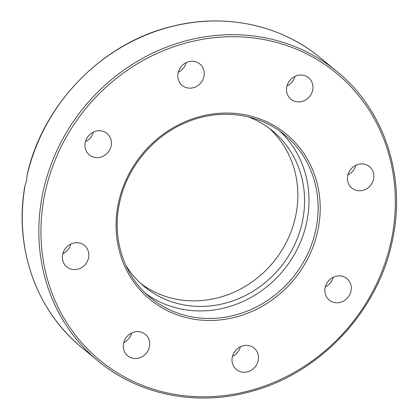 <?xml version="1.0" encoding="UTF-8"?>
<svg xmlns="http://www.w3.org/2000/svg" width="419" height="419" viewBox="0 0 419 419"><rect width="100%" height="100%" fill="white"/><g stroke="black" fill="none" stroke-linecap="round" stroke-linejoin="round"><path stroke-width="0.63" d="M27.146 175.278A187.654 172.481 -50.5 0 1 320.535 57.953C280.74 24.658 224.102 12.78 171.188 26.586C102.116 43.309 42.916 104.101 27.245 174.388L26.507 180.956L24.815 186.429C14.01 247.561 36.223 310.589 81.585 347.367A187.654 172.481 -50.5 0 1 25.02 185.816M286.795 86.817A13.89 12.764 -50.5 0 1 295.625 76.069A13.89 12.764 -50.5 0 1 308.594 77.745A13.89 12.764 -50.5 0 1 312.705 90.09A13.89 12.764 -50.5 0 1 303.875 100.838A13.89 12.764 -50.5 0 1 290.906 99.162A13.89 12.764 -50.5 0 1 286.795 86.817M179.971 82.993A13.89 12.764 -50.5 0 1 182.412 65.28A13.89 12.764 -50.5 0 1 199.873 64.007A13.89 12.764 -50.5 0 1 202.094 66.438A13.89 12.764 -50.5 0 1 199.654 84.156A13.89 12.764 -50.5 0 1 182.192 85.424A13.89 12.764 -50.5 0 1 179.971 82.993M347.89 174.917A13.89 12.764 129.5 0 0 350.336 173.429A13.89 12.764 129.5 0 0 355.851 165.269M353.4 166.757A13.89 12.764 -50.5 0 1 369.5 166.642A13.89 12.764 -50.5 0 1 367.919 187.942A13.89 12.764 -50.5 0 1 351.819 188.058A13.89 12.764 -50.5 0 1 353.4 166.757M325.312 286.895A13.89 12.764 129.5 0 0 333.273 277.252M340.773 275.985A13.89 12.764 -50.5 0 1 346.922 278.619A13.89 12.764 -50.5 0 1 349.886 294.389A13.89 12.764 -50.5 0 1 335.389 302.675A13.89 12.764 -50.5 0 1 329.24 300.041A13.89 12.764 -50.5 0 1 326.275 284.276A13.89 12.764 -50.5 0 1 340.773 275.985M232.466 356.365A13.89 12.764 129.5 0 0 240.433 346.723M256.302 350.52A13.89 12.764 -50.5 0 1 253.862 368.238A13.89 12.764 -50.5 0 1 236.395 369.511A13.89 12.764 -50.5 0 1 234.174 367.075A13.89 12.764 -50.5 0 1 236.615 349.362A13.89 12.764 -50.5 0 1 254.082 348.089A13.89 12.764 -50.5 0 1 256.302 350.52M123.752 342.627A13.89 12.764 129.5 0 0 131.713 332.985M149.478 346.696A13.89 12.764 -50.5 0 1 140.648 357.444A13.89 12.764 -50.5 0 1 127.68 355.773A13.89 12.764 -50.5 0 1 123.568 343.423A13.89 12.764 -50.5 0 1 132.394 332.676A13.89 12.764 -50.5 0 1 145.362 334.352A13.89 12.764 -50.5 0 1 149.478 346.696M62.84 253.731A13.89 12.764 129.5 0 0 65.291 252.243A13.89 12.764 129.5 0 0 70.806 244.088M82.873 266.756A13.89 12.764 -50.5 0 1 66.768 266.877A13.89 12.764 -50.5 0 1 68.355 245.571A13.89 12.764 -50.5 0 1 84.455 245.455A13.89 12.764 -50.5 0 1 82.873 266.756M95.501 157.528A13.89 12.764 -50.5 0 1 89.352 154.894A13.89 12.764 -50.5 0 1 86.382 139.129A13.89 12.764 -50.5 0 1 100.885 130.838A13.89 12.764 -50.5 0 1 107.034 133.478A13.89 12.764 -50.5 0 1 109.998 149.243A13.89 12.764 -50.5 0 1 95.501 157.528M125.731 265.18A100.853 92.699 129.5 0 0 144.283 286.57A100.853 92.699 129.5 0 0 238.453 298.726A100.853 92.699 129.5 0 0 302.576 220.682A100.853 92.699 129.5 0 0 272.706 131.021A100.853 92.699 129.5 0 0 248.195 116.859M140.988 283.705A100.853 92.699 129.5 0 0 295.845 215.125A100.853 92.699 129.5 0 0 269.27 128.329M146.032 293.761A105.483 96.957 129.5 0 0 306.891 221.232A105.483 96.957 129.5 0 0 280.101 131.383M85.424 141.748A13.89 12.764 129.5 0 0 93.385 132.105M178.264 72.283A13.89 12.764 129.5 0 0 186.225 62.635M286.978 86.021A13.89 12.764 129.5 0 0 294.945 76.373M98.156 361.052C138.977 395.232 197.553 406.77 251.61 391.32C321.027 372.847 379.279 309.819 392.765 238.594C406.021 175.666 384.024 109.605 337.112 71.639A187.654 172.481 129.5 0 0 161.891 49.013A187.654 172.481 129.5 0 0 42.581 194.222A187.654 172.481 129.5 0 0 98.156 361.052L81.585 347.367M391.645 238.683A186.005 170.962 -50.5 0 1 182.103 395.473A186.005 170.962 -50.5 0 1 44.629 194.835A186.005 170.962 -50.5 0 1 254.171 38.04A186.005 170.962 -50.5 0 1 391.645 238.683M316.031 228.779A105.483 96.957 -50.5 0 1 248.97 310.406A105.483 96.957 -50.5 0 1 150.473 297.684C124.213 276.43 111.868 239.411 119.31 204.043C126.088 168.894 152.034 136.882 185.051 122.924C218.786 107.971 258.465 112.8 284.794 135.002A105.483 96.957 -50.5 0 1 316.031 228.779M118.195 204.132A107.138 98.475 129.5 0 0 197.38 319.697A107.138 98.475 129.5 0 0 318.079 229.387A107.138 98.475 129.5 0 0 238.893 113.816A107.138 98.475 129.5 0 0 118.195 204.132M337.112 71.639L320.535 57.953"/></g></svg>
